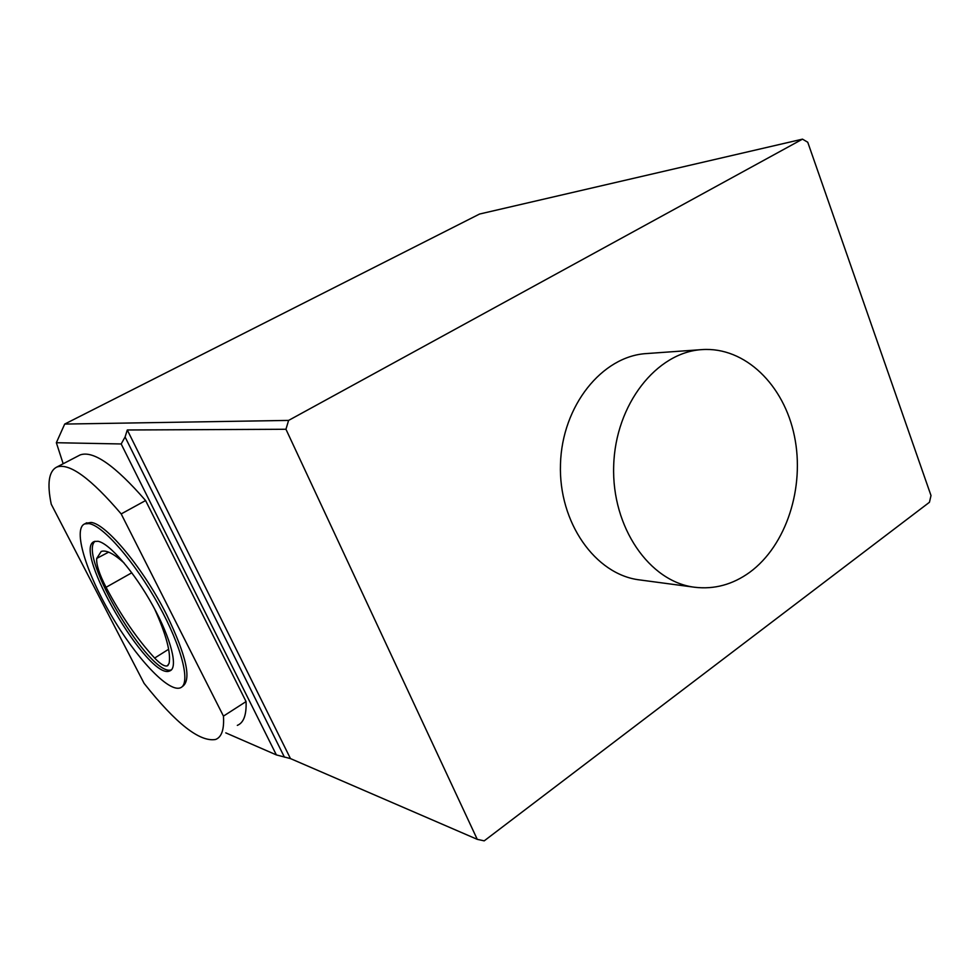 <?xml version="1.0" encoding="UTF-8"?>
<svg xmlns="http://www.w3.org/2000/svg" width="980" height="980" viewBox="0 0 980 980"><rect width="100%" height="100%" fill="white"/><g stroke="black" fill="none" stroke-linecap="round" stroke-linejoin="round"><path stroke-width="1.47" d="M51.242 504.198L144.097 683.366C175.91 723.558 199.749 742.252 215.612 739.471C221.688 737.132 224.298 729.341 223.452 716.111L121.189 513.924C90.822 478.314 69.372 462.683 56.84 467.043C48.816 471.062 46.942 483.459 51.242 504.198M121.189 513.924L145.591 500.547C115.089 465.463 93.272 450.249 80.14 454.928L78.535 455.761M182.047 686.76L182.28 686.613C191.823 680.279 186.666 656.453 166.833 615.134C143.68 568.731 106.146 523.541 91.005 522.438L85.64 523.394M288.598 420.408L802.498 139.148L479.575 214.032L64.692 424.071L288.598 420.408L285.952 429.265L127.29 429.987L125.085 436.994L121.177 443.965L56.35 442.715L64.692 424.071M225.78 732.869L276.36 754.906L290.472 758.594L477.26 839.346L484.206 840.852L929.444 502.274L931 495.549L807.753 142.235L802.498 139.148M477.26 839.346L285.952 429.265M702.011 349.603L646.445 353.572C602.149 356.108 562.03 405.745 560.474 464.189C558.441 522.61 595.423 574.635 639.487 579.891L694.698 587.253C714.359 589.568 732.697 584.582 749.712 572.308C786.438 545.407 805.021 487.293 794.437 436.161C784.073 384.993 745.057 346.626 702.011 349.603C656.637 352.163 615.342 404.324 613.688 465.831C611.557 527.313 649.569 581.912 694.698 587.253M237.319 725.372C243.677 722.836 246.593 714.91 246.066 701.582L145.591 500.547M276.36 754.906L121.177 443.965M63.173 463.748L56.35 442.715M290.472 758.594L127.29 429.987M284.433 757.185L125.085 436.994M124.178 563.059C113.729 553.59 106.073 549.719 101.197 551.458L96.714 558.429C96.187 564.492 99.299 574.121 106.048 587.302C121.055 615.648 137.261 639.23 154.644 658.058C160.438 664.122 164.677 666.706 167.36 665.837L169.075 663.423C171.108 652.974 166.232 634.709 154.448 608.605M97.963 541.279L94.386 541.499C71.344 548.849 148.997 681.615 169.846 670.896C178.409 667.98 171.243 638.886 152.758 605.505C134.383 572.124 109.368 543.165 97.963 541.279M171.476 669.793C150.822 678.577 77.31 555.207 95.023 541.291M88.886 523.59C103.035 525.427 134.922 561.993 158.466 604.685C182.145 647.364 191.125 684.261 180.271 687.862C168.18 692.48 135.791 657.47 110.997 614.877C86.02 572.357 72.655 528.906 84.684 523.908L88.886 523.59M223.452 716.111L246.066 701.582M108.633 552.144L96.714 558.429M131.81 572.773L106.048 587.302M168.633 649.262L154.644 658.058M56.84 467.043L80.14 454.928M168.07 665.371L167.36 665.837M169.846 670.896L171.194 670.075M84.684 523.908L86.779 522.769"/></g></svg>
